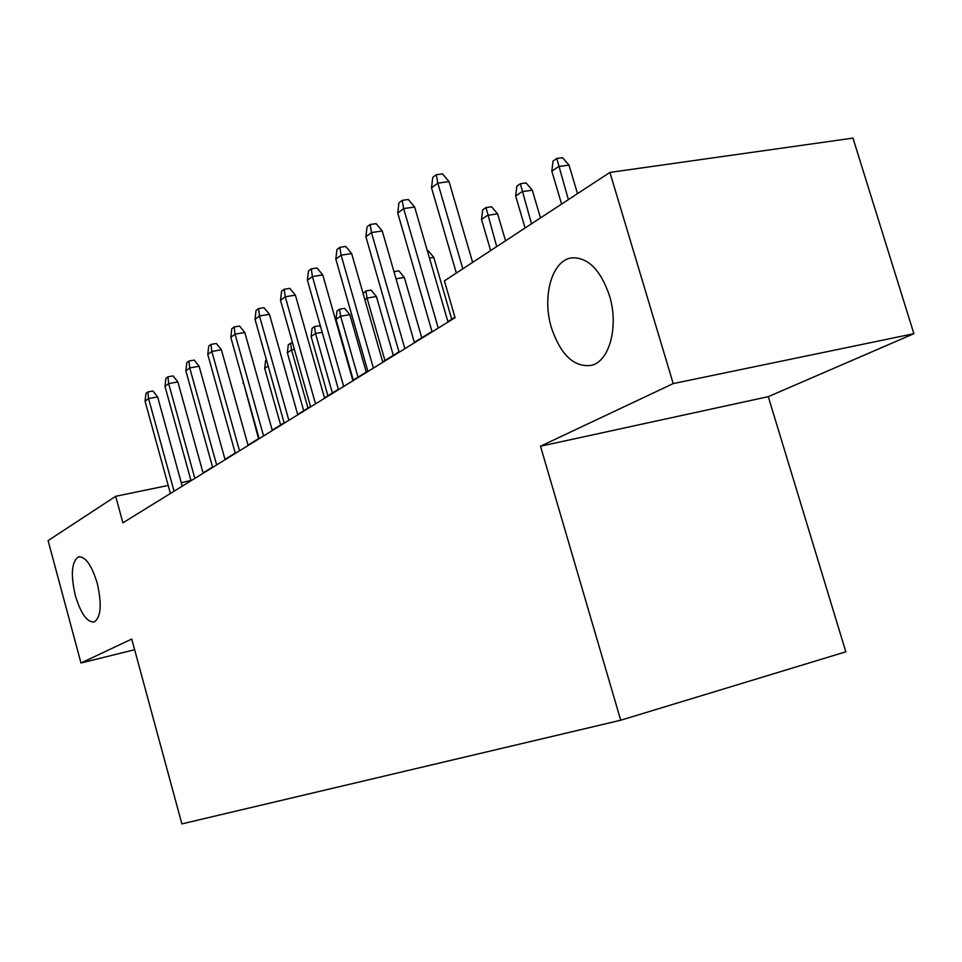 <?xml version="1.0" encoding="UTF-8"?>
<svg xmlns="http://www.w3.org/2000/svg" width="962" height="962" viewBox="0 0 962 962"><rect width="100%" height="100%" fill="white"/><g stroke="black" fill="none" stroke-linecap="round" stroke-linejoin="round"><path stroke-width="1.44" d="M551.515 327.994C541.654 296.657 552.056 259.584 572.186 257.816C588.203 257.455 600.613 270.009 609.403 295.466C619.023 325.986 609.559 361.255 591.51 365.332C574.17 367.616 560.846 355.17 551.515 327.994M75.325 595.538C70.551 574.554 71.597 561.664 78.463 556.854C85.414 556.313 91.667 565.103 97.234 583.225C101.984 604.136 101.022 617.039 94.348 621.933C87.241 622.654 80.892 613.852 75.325 595.538M913.9 333.682L673.208 383.597L540.5 446.212L768.277 396.657L913.9 333.682L852.957 138.107L609.908 172.414L444.396 280.88L455.074 317.688L122.895 522.823L115.668 496.308L48.1 540.596L80.988 662.998L134.632 649.723M768.277 396.657L845.826 651.815L620.706 720.237L181.878 823.893L131.734 639.057L80.988 662.998M673.208 383.597L609.908 172.414M540.5 446.212L620.706 720.237M190.933 480.411L181.277 482.756M168.218 485.449L115.668 496.308M454.954 317.256L447.883 321.621M431.974 331.445L414.345 342.352M398.965 351.851L382.696 361.904M367.821 371.104L352.789 380.387M338.383 389.285L324.495 397.871M310.522 406.505L297.667 414.454M284.115 422.823L272.21 430.182M259.043 438.323L248.016 445.141M235.221 453.042L224.988 459.367M212.542 467.051L203.054 472.919M182.227 486.183L157.624 396.921L148.569 398.581L174.062 491.221M145.058 401.202L145.959 393.386L147.907 391.919L148.569 398.581L145.058 401.202L170.418 493.47M147.907 391.919L152.934 391.005L157.624 396.921M243.53 382.876L258.537 438.636M243.037 383.225L243.218 381.722M203.15 473.256L177.886 381.95L168.663 383.61L194.841 478.391M164.983 386.363L165.897 378.367L167.953 376.815L168.663 383.61L164.983 386.363L191.029 480.747M167.953 376.815L173.064 375.901L177.886 381.95M225.084 459.716L199.122 366.269L189.73 367.929L216.642 464.935M185.858 370.803L186.808 362.614L188.961 361.003L189.73 367.929L185.858 370.803L212.638 467.4M188.961 361.003L194.168 360.089L199.122 366.269M248.112 445.49L221.404 349.795L211.832 351.467L239.514 450.805M207.78 354.485L208.754 346.092L211.003 344.396L211.832 351.467L207.78 354.485L235.317 453.403M211.003 344.396L216.318 343.482L221.404 349.795M272.318 430.555L244.817 332.503L235.065 334.163L263.564 435.954M230.796 337.337L231.794 328.727L234.163 326.948L235.065 334.163L230.796 337.337L259.151 438.684M234.163 326.948L239.586 326.034L244.817 332.503M268.133 365.981L264.682 368.35L280.603 425M264.682 368.35L265.596 360.558L266.438 359.968M294.384 349.41L291.546 349.915L287.349 352.789L303.691 410.726M287.349 352.789L288.275 344.817L290.608 343.206L291.546 349.915L307.972 408.08M290.608 343.206L292.544 342.869M322.198 332.299L315.5 333.465L311.099 336.484L327.898 395.767M311.099 336.484L312.049 328.319L314.49 326.623L315.5 333.465L332.383 393.001M314.49 326.623L319.516 325.757L320.767 327.284M336.015 319.372L337.001 311.003L339.562 309.223L344.673 308.369L349.843 314.634L340.632 316.209L336.015 319.372L353.307 380.074M339.562 309.223L340.632 316.209L358.008 377.164M349.843 314.634L366.245 372.078M297.775 414.826L269.444 314.309L259.5 315.957L288.865 420.322M255.014 319.3L256.036 310.473L258.537 308.586L259.5 315.957L255.014 319.3L284.211 423.196M258.537 308.586L264.057 307.684L269.444 314.309M363.107 293.542L365.885 290.957L371.091 290.103L376.407 296.512L367.039 298.076L384.932 360.522M365.885 290.957L367.039 298.076L364.838 299.579M376.407 296.512L393.302 355.351M324.603 398.256L295.382 295.142L285.257 296.777L315.536 403.86M280.519 300.312L281.577 291.233L284.199 289.261L285.257 296.777L280.519 300.312L310.63 406.89M284.199 289.261L289.827 288.359L295.382 295.142M393.963 271.669L398.881 270.887L404.353 277.453L421.765 337.758M404.353 277.453L396.019 278.8M352.91 380.784L322.751 274.916L312.409 276.551L343.674 386.483M307.419 280.279L308.501 270.947L311.279 268.867L312.409 276.551L307.419 280.279L338.492 389.682M311.279 268.867L317.015 267.965L322.751 274.916M427.332 250.769L428.138 250.649L433.79 257.371L451.743 319.228M433.79 257.371L429.449 258.056M382.816 362.313L351.659 253.559L341.113 255.183L373.412 368.121M335.822 259.115L336.953 249.531L339.887 247.318L341.113 255.183L335.822 259.115L367.929 371.5M339.887 247.318L345.743 246.428L351.659 253.559M414.466 342.773L382.239 230.964L371.476 232.563L404.882 348.677M365.885 236.724L367.039 226.864L370.142 224.519L371.476 232.563L365.885 236.724L399.086 352.26M370.142 224.519L376.118 223.653L382.239 230.964M481.529 219.456L482.659 209.908L485.99 207.588L491.594 206.77L497.607 213.841L487.53 215.332L481.529 219.456L490.644 250.577M485.99 207.588L496.705 246.597M497.607 213.841L505.543 240.813M448.015 322.054L414.646 207.022L403.667 208.586L438.263 328.078M397.727 213.011L398.929 202.85L402.224 200.373L403.667 208.586L397.727 213.011L432.106 331.878M402.224 200.373L408.321 199.507L414.646 207.022M515.668 196.02L516.834 186.183L520.358 183.742L526.058 182.936L532.287 190.187L522.017 191.654L515.668 196.02L525.096 227.994M520.358 183.742L531.505 223.797M532.287 190.187L540.488 217.905M472.631 262.373L449.05 181.602L437.842 183.141L462.806 268.819M431.529 187.83L432.768 177.357L436.267 174.723L437.842 183.141L431.529 187.83L456.337 273.052M436.267 174.723L442.496 173.881L449.05 181.602M551.827 171.188L553.03 161.063L556.77 158.465L562.578 157.684L569.023 165.127L558.561 166.558L551.827 171.188L561.592 204.076M556.77 158.465L568.386 199.615M569.023 165.127L577.513 193.639M78.463 556.854L79.257 556.685"/></g></svg>
